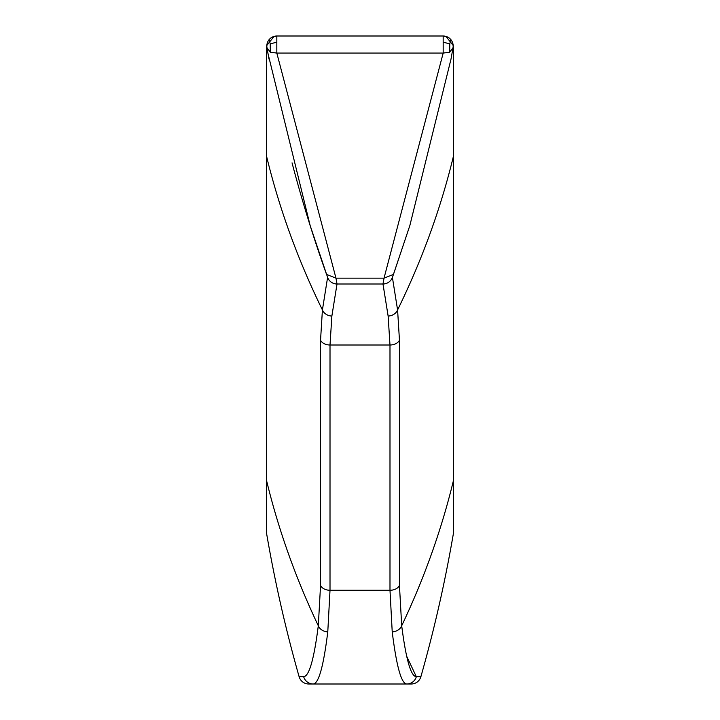 <?xml version="1.0" encoding="UTF-8"?>
<svg xmlns="http://www.w3.org/2000/svg" width="720" height="720" viewBox="0 0 720 720"><rect width="100%" height="100%" fill="white"/><g stroke="black" fill="none" stroke-linecap="round" stroke-linejoin="round"><path stroke-width="1.08" d="M453.456 529.83A9.999 9.999 0 0 1 453.456 533.205L453.456 156.15A1372.356 970.398 180 0 1 397.584 309.933L399.456 340.218L399.456 585.486L401.697 625.734C406.008 659.421 410.886 676.413 416.331 676.719L406.746 656.379M445.851 36.252L453.591 45.99L453.024 47.709A9.999 9.999 139.9 0 0 443.169 36L410.004 36M309.996 36L276.336 36M327.78 631.854A9.999 8.352 -172.8 0 1 318.303 625.734A1372.356 970.398 180 0 1 266.544 480.492L266.544 533.205A1372.356 1372.356 0 0 0 299.124 676.737L303.669 676.719C309.159 676.269 314.028 659.277 318.303 625.734L320.544 585.486L320.544 340.218A9.999 7.074 180 0 0 330.012 345.006L389.988 345.006L388.134 316.071L382.986 284.004L337.014 284.004L331.866 316.071L330.012 345.006L330.012 590.274L327.78 631.854C323.541 666.189 318.699 683.577 313.254 684L308.745 684A9.999 9.999 0 0 1 299.124 676.737A1372.356 1372.356 0 0 1 266.544 533.205L266.544 530.973M453.456 478.107A9.999 7.074 180 0 1 453.6 479.304A9.999 7.074 180 0 1 453.456 480.492A1372.356 970.398 180 0 1 401.697 625.734A9.999 8.352 172.8 0 1 392.22 631.854L389.988 590.274L392.22 631.854C396.495 666.324 401.337 683.712 406.746 684A9.999 9.963 90 0 0 416.331 676.719L420.876 676.737A9.999 9.999 0 0 1 411.255 684L313.254 684A9.999 9.963 -90 0 1 303.669 676.719L301.752 676.719M453.456 530.973L453.456 533.205A1372.356 1372.356 0 0 1 420.876 676.737A1372.356 1372.356 0 0 0 453.456 533.205L453.6 154.953A9.999 7.074 180 0 1 453.456 156.15L453.456 47.673M320.544 340.218L322.416 309.933L327.6 277.38A9.999 9.999 -139.1 0 0 337.014 284.004A9.999 9.999 0 0 1 327.609 277.389L310.158 225.567L266.544 47.673L266.544 480.492A9.999 7.074 180 0 1 266.4 479.304A9.999 7.074 180 0 1 266.544 478.107M267.003 47.862A1372.356 1372.356 0 0 1 266.976 47.709L270.306 52.227L276.822 53.073L276.831 36L443.169 36L443.178 53.073L384.03 278.145L382.986 284.004A9.999 9.999 150.7 0 0 392.4 277.38L397.584 309.933A9.999 8.433 171.8 0 1 388.134 316.071M326.592 274.563A1372.356 1372.356 0 0 1 292.05 162.882M392.4 277.38L393.408 274.563M310.158 225.567L327.609 277.389A9.999 9.999 0 0 0 337.014 284.004L335.97 278.145L276.822 53.073L443.178 53.073L449.694 52.227L453.024 47.718L451.008 59.085L409.842 225.567L393.453 274.437L384.03 278.145L335.97 278.145L326.547 274.428M272.142 37.161L276.831 36A9.999 9.999 -139.9 0 0 266.976 47.709L268.992 59.085M274.149 36.252L266.409 45.99L266.544 47.673M331.866 316.071A9.999 8.433 -171.8 0 1 322.416 309.933A1372.356 970.398 180 0 1 266.544 156.15A9.999 7.074 180 0 1 266.4 154.953L266.544 533.205A9.999 9.999 0 0 1 266.544 529.83M266.4 531.513L266.463 532.656M453.042 47.628L451.008 59.085M449.694 52.227L449.802 43.875L450.819 39.564M270.306 52.227L270.198 43.875L276.831 42.174M270.198 43.875L269.181 39.564M449.802 43.875L443.169 42.174M453.456 153.765A9.999 7.074 180 0 1 453.6 154.953L453.6 45.99M320.544 585.486A9.999 7.074 180 0 0 330.012 590.274L389.988 590.274L389.988 345.006A9.999 7.074 180 0 0 399.456 340.218M399.456 585.486A9.999 7.074 180 0 1 389.988 590.274M453.6 481.266L453.51 532.863M266.4 154.953L266.4 45.99M266.4 485.091L266.4 531.549M393.093 275.427L409.842 225.567M443.169 36L447.858 37.161"/></g></svg>
